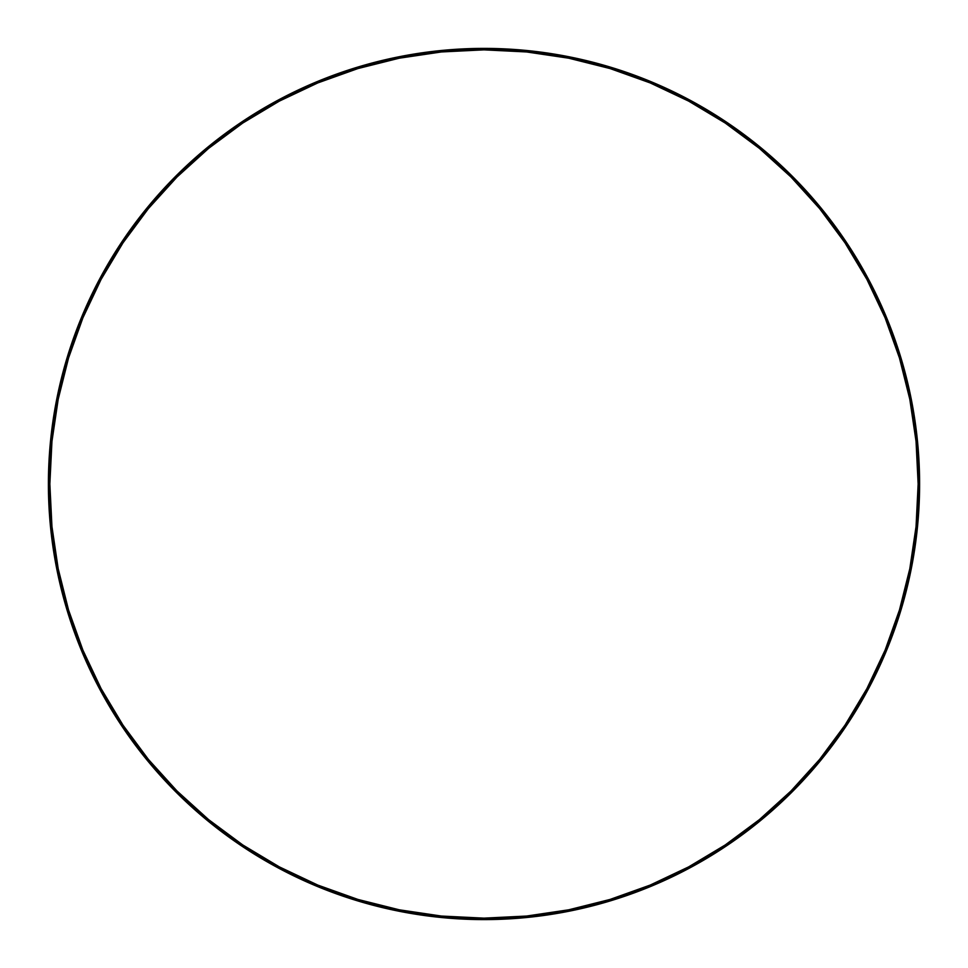 <?xml version="1.0" encoding="UTF-8"?>
<svg xmlns="http://www.w3.org/2000/svg" width="968" height="968" viewBox="0 0 968 968"><rect width="100%" height="100%" fill="white"/><g stroke="black" fill="none" stroke-linecap="round" stroke-linejoin="round"><path stroke-width="0.73" stroke-dasharray="4.84 3.63" d="M317.855 82.897L279.341 101.12L242.799 123.021L208.58 148.394L177.011 177.011L148.394 208.58L123.021 242.799L101.12 279.341L82.897 317.855L68.546 357.978L58.189 399.3L51.945 441.444L49.852 484L48.4 484L49.852 484A434.148 434.148 0 0 0 484 918.148A434.148 434.148 0 0 0 918.148 484L919.6 484A435.6 435.6 0 0 1 484 919.6A435.6 435.6 0 0 1 48.4 484A435.6 435.6 0 0 0 484 919.6A435.6 435.6 0 0 0 919.6 484A435.6 435.6 0 0 0 484 48.4A435.6 435.6 0 0 0 48.4 484A435.6 435.6 0 0 1 484 48.4A435.6 435.6 0 0 1 919.6 484L918.148 484L916.055 441.444L909.811 399.3L899.453 357.978M650.145 885.103L688.659 866.88L725.201 844.979L759.42 819.606L790.989 790.989L819.606 759.42L844.979 725.201L866.88 688.659L885.103 650.145L899.453 610.021L909.811 568.7L916.055 526.556L918.148 484A434.148 434.148 0 0 0 484 49.852A434.148 434.148 0 0 0 49.852 484L51.945 526.556L58.189 568.7L68.546 610.021M82.897 650.145L101.12 688.659L123.021 725.201L148.394 759.42L177.011 790.989L208.58 819.606L242.799 844.979L279.341 866.88L317.855 885.103L357.978 899.453L399.3 909.811L441.444 916.055L484 918.148L526.556 916.055L568.7 909.811L610.021 899.453M885.103 317.855L866.88 279.341L844.979 242.799L819.606 208.58L790.989 177.011L759.42 148.394L725.201 123.021L688.659 101.12L650.145 82.897L610.021 68.546L568.7 58.189L526.556 51.945L484 49.852L441.444 51.945L399.3 58.189L357.978 68.546"/><path stroke-width="1.45" d="M919.6 484L918.148 484A434.148 434.148 0 0 1 484 918.148A434.148 434.148 0 0 1 49.852 484L48.4 484A435.6 435.6 0 0 0 484 919.6A435.6 435.6 0 0 0 919.6 484A435.6 435.6 0 0 1 484 919.6A435.6 435.6 0 0 1 48.4 484A435.6 435.6 0 0 1 484 48.4A435.6 435.6 0 0 1 919.6 484A435.6 435.6 0 0 0 484 48.4A435.6 435.6 0 0 0 48.4 484L49.852 484L51.945 526.556L58.189 568.7L68.546 610.021L82.897 650.145L101.12 688.659L123.021 725.201L148.394 759.42L177.011 790.989L208.58 819.606L242.799 844.979L279.341 866.88L317.855 885.103L357.978 899.453L399.3 909.811L441.444 916.055L484 918.148L526.556 916.055L568.7 909.811L610.021 899.453L650.145 885.103L688.659 866.88L725.201 844.979L759.42 819.606L790.989 790.989L819.606 759.42L844.979 725.201L866.88 688.659L885.103 650.145L899.453 610.021L909.811 568.7L916.055 526.556L918.148 484L916.055 441.444L909.811 399.3L899.453 357.978L885.103 317.855L866.88 279.341L844.979 242.799L819.606 208.58L790.989 177.011L759.42 148.394L725.201 123.021L688.659 101.12L650.145 82.897L610.021 68.546L568.7 58.189L526.556 51.945L484 49.852L441.444 51.945L399.3 58.189L357.978 68.546L317.855 82.897L279.341 101.12L242.799 123.021L208.58 148.394L177.011 177.011L148.394 208.58L123.021 242.799L101.12 279.341L82.897 317.855L68.546 357.978L58.189 399.3L51.945 441.444L49.852 484A434.148 434.148 0 0 1 484 49.852A434.148 434.148 0 0 1 918.148 484L919.6 484M68.546 610.021L82.897 650.145M610.021 899.453L650.145 885.103M899.453 357.978L885.103 317.855M357.978 68.546L317.855 82.897"/></g></svg>
